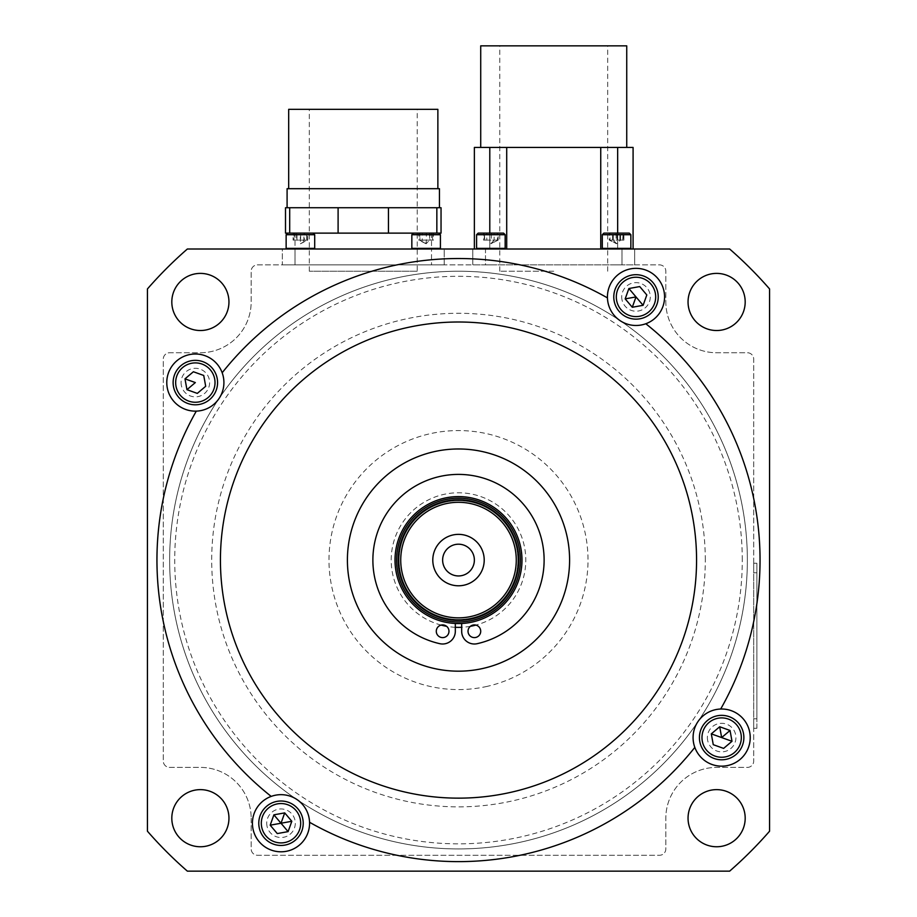 <?xml version="1.0" encoding="UTF-8"?>
<svg xmlns="http://www.w3.org/2000/svg" width="917" height="917" viewBox="0 0 917 917"><rect width="100%" height="100%" fill="white"/><g stroke="black" fill="none" stroke-linecap="round" stroke-linejoin="round"><path stroke-width="0.69" stroke-dasharray="4.58 3.44" d="M169.645 560.081A288.855 288.855 0 0 0 458.5 848.936A288.855 288.855 0 0 0 747.355 560.081A288.855 288.855 0 0 0 458.5 271.226A288.855 288.855 0 0 0 169.645 560.081A288.855 288.855 0 0 0 458.5 848.936A288.855 288.855 0 0 0 747.355 560.081A288.855 288.855 0 0 0 458.5 271.226A288.855 288.855 0 0 0 169.645 560.081A288.855 288.855 0 0 0 458.5 848.936A288.855 288.855 0 0 0 747.355 560.081A288.855 288.855 0 0 0 458.5 271.226A288.855 288.855 0 0 0 169.645 560.081A288.855 288.855 0 0 0 458.5 848.936A288.855 288.855 0 0 0 747.355 560.081A288.855 288.855 0 0 0 458.5 271.226A288.855 288.855 0 0 0 169.645 560.081M742.277 560.081A283.777 283.777 0 0 0 458.5 276.304A283.777 283.777 0 0 0 174.723 560.081A283.777 283.777 0 0 0 458.5 843.846A283.777 283.777 0 0 0 742.277 560.081M251.166 818.193L251.166 848.936A6.35 6.35 0 0 0 257.517 855.274L659.483 855.274A6.35 6.35 0 0 0 665.834 848.936L665.834 818.193A50.79 50.79 0 0 1 716.624 767.403L747.355 767.403A6.35 6.35 0 0 0 753.705 761.064L753.705 359.097A6.35 6.35 0 0 0 747.355 352.747L716.624 352.747A50.79 50.79 0 0 1 665.834 301.957L665.834 271.226A6.35 6.35 0 0 0 659.483 264.875L257.517 264.875A6.35 6.35 0 0 0 251.166 271.226L251.166 301.957A50.79 50.79 0 0 1 200.376 352.747L169.645 352.747A6.35 6.35 0 0 0 163.295 359.097L163.295 761.064A6.35 6.35 0 0 0 169.645 767.403L200.376 767.403A50.79 50.79 0 0 1 251.166 818.193A50.79 50.79 0 0 0 200.376 767.403L169.645 767.403A6.35 6.35 0 0 1 163.295 761.064L163.295 359.097A6.35 6.35 0 0 1 169.645 352.747L200.376 352.747A50.79 50.79 0 0 0 251.166 301.957L251.166 271.226A6.35 6.35 0 0 1 257.517 264.875L659.483 264.875A6.35 6.35 0 0 1 665.834 271.226L665.834 301.957A50.79 50.79 0 0 0 716.624 352.747L747.355 352.747A6.35 6.35 0 0 1 753.705 359.097L753.705 761.064A6.35 6.35 0 0 1 747.355 767.403L716.624 767.403A50.79 50.79 0 0 0 665.834 818.193L665.834 848.936A6.35 6.35 0 0 1 659.483 855.274L257.517 855.274A6.35 6.35 0 0 1 251.166 848.936L251.166 818.193M426.118 264.875C434.486 264.875 434.486 264.875 426.118 264.875C417.762 264.875 417.762 264.875 426.118 264.875C434.486 264.875 434.486 264.875 426.118 264.875C417.762 264.875 417.762 264.875 426.118 264.875M490.882 264.875C499.238 264.875 499.238 264.875 490.882 264.875C482.514 264.875 482.514 264.875 490.882 264.875C499.238 264.875 499.238 264.875 490.882 264.875C482.514 264.875 482.514 264.875 490.882 264.875M616.579 264.875C624.936 264.875 624.936 264.875 616.579 264.875C608.223 264.875 608.223 264.875 616.579 264.875C624.936 264.875 624.936 264.875 616.579 264.875C608.223 264.875 608.223 264.875 616.579 264.875M300.421 264.875C308.777 264.875 308.777 264.875 300.421 264.875C292.065 264.875 292.065 264.875 300.421 264.875C308.777 264.875 308.777 264.875 300.421 264.875C292.065 264.875 292.065 264.875 300.421 264.875M617.21 264.875L490.24 264.875L617.21 264.875M299.79 264.875L426.76 264.875L299.79 264.875M470.616 549.822A15.876 15.876 0 0 0 448.253 547.953A15.876 15.876 0 0 0 446.384 570.328A15.876 15.876 0 0 0 468.747 572.197A15.876 15.876 0 0 0 470.616 549.822M504.545 521.131A60.316 60.316 0 0 0 419.55 514.024A60.316 60.316 0 0 0 412.455 599.019A60.316 60.316 0 0 0 497.45 606.126A60.316 60.316 0 0 0 504.545 521.131A60.316 60.316 0 0 0 419.55 514.024A60.316 60.316 0 0 0 412.455 599.019A60.316 60.316 0 0 0 497.45 606.126A60.316 60.316 0 0 0 504.545 521.131A60.316 60.316 0 0 0 419.55 514.024A60.316 60.316 0 0 0 412.455 599.019A60.316 60.316 0 0 0 497.45 606.126A60.316 60.316 0 0 0 504.545 521.131M413.177 598.411A59.353 59.353 0 0 0 496.831 605.403A59.353 59.353 0 0 0 503.823 521.75A59.353 59.353 0 0 0 420.169 514.758A59.353 59.353 0 0 0 413.177 598.411A59.353 59.353 0 0 0 496.831 605.403A59.353 59.353 0 0 0 503.823 521.75A59.353 59.353 0 0 0 420.169 514.758A59.353 59.353 0 0 0 413.177 598.411A59.353 59.353 0 0 0 496.831 605.403A59.353 59.353 0 0 0 503.823 521.75M499.501 608.544A63.479 63.479 0 0 0 506.975 519.079A63.479 63.479 0 0 0 417.499 511.606A63.479 63.479 0 0 0 410.025 601.071A63.479 63.479 0 0 0 499.501 608.544M166.779 382.572A28.565 28.565 0 0 0 195.344 411.148A28.565 28.565 0 0 0 223.908 382.572A28.565 28.565 0 0 0 195.344 354.008A28.565 28.565 0 0 0 166.779 382.572M607.432 296.925A28.565 28.565 0 0 0 635.997 325.489A28.565 28.565 0 0 0 664.573 296.925A28.565 28.565 0 0 0 635.997 268.349A28.565 28.565 0 0 0 607.432 296.925M720.693 709.024A301.555 301.555 0 0 0 645.809 323.747M220.435 560.081A238.065 238.065 0 0 0 458.5 798.145A238.065 238.065 0 0 0 696.565 560.081A238.065 238.065 0 0 0 458.5 322.005A238.065 238.065 0 0 0 220.435 560.081M347.405 560.081A111.095 111.095 0 0 0 458.5 671.175A111.095 111.095 0 0 0 569.595 560.081A111.095 111.095 0 0 0 458.5 448.975A111.095 111.095 0 0 0 347.405 560.081M228.952 301.957A28.565 28.565 0 0 1 200.376 330.521A28.565 28.565 0 0 1 171.811 301.957A28.565 28.565 0 0 1 200.376 273.392A28.565 28.565 0 0 1 228.952 301.957M745.189 818.193A28.565 28.565 0 0 1 716.624 846.758A28.565 28.565 0 0 1 688.048 818.193A28.565 28.565 0 0 1 716.624 789.629A28.565 28.565 0 0 1 745.189 818.193M745.189 301.957A28.565 28.565 0 0 1 716.624 330.521A28.565 28.565 0 0 1 688.048 301.957A28.565 28.565 0 0 1 716.624 273.392A28.565 28.565 0 0 1 745.189 301.957M228.952 818.193A28.565 28.565 0 0 1 200.376 846.758A28.565 28.565 0 0 1 171.811 818.193A28.565 28.565 0 0 1 200.376 789.629A28.565 28.565 0 0 1 228.952 818.193M693.092 737.577A28.565 28.565 0 0 0 721.656 766.142A28.565 28.565 0 0 0 750.221 737.577A28.565 28.565 0 0 0 721.656 709.013A28.565 28.565 0 0 0 693.092 737.577M252.427 823.237A28.565 28.565 0 0 0 281.003 851.801A28.565 28.565 0 0 0 309.568 823.237A28.565 28.565 0 0 0 281.003 794.661A28.565 28.565 0 0 0 252.427 823.237M309.556 822.274A301.555 301.555 0 0 0 694.822 747.389M769.569 288.947L769.569 831.203A412.65 412.65 0 0 1 729.634 871.15L187.366 871.15A412.65 412.65 0 0 1 147.431 831.203L147.431 288.947A412.65 412.65 0 0 1 187.366 249L729.634 249A412.65 412.65 0 0 1 769.569 288.947M621.715 296.925A14.282 14.282 0 0 0 635.997 311.207A14.282 14.282 0 0 0 650.279 296.925A14.282 14.282 0 0 0 635.997 282.631A14.282 14.282 0 0 0 621.715 296.925M266.721 823.237A14.282 14.282 0 0 0 281.003 837.519A14.282 14.282 0 0 0 295.285 823.237A14.282 14.282 0 0 0 281.003 808.943A14.282 14.282 0 0 0 266.721 823.237M705.299 560.081A246.799 246.799 0 0 0 458.5 313.282A246.799 246.799 0 0 0 211.701 560.081A246.799 246.799 0 0 0 458.5 806.868A246.799 246.799 0 0 0 705.299 560.081M707.374 737.577A14.282 14.282 0 0 0 721.656 751.86A14.282 14.282 0 0 0 735.938 737.577A14.282 14.282 0 0 0 721.656 723.295A14.282 14.282 0 0 0 707.374 737.577M181.062 382.572A14.282 14.282 0 0 0 195.344 396.855A14.282 14.282 0 0 0 209.626 382.572A14.282 14.282 0 0 0 195.344 368.29A14.282 14.282 0 0 0 181.062 382.572M196.307 411.125A301.555 301.555 0 0 0 271.191 796.403M607.444 297.876A301.555 301.555 0 0 0 222.178 372.772M470.41 626.311A67.296 67.296 0 0 1 461.675 627.297M455.325 627.297A67.296 67.296 0 0 1 446.59 626.311M441.146 625.096A67.296 67.296 0 0 1 444.229 494.309A67.296 67.296 0 0 1 523.905 544.262A67.296 67.296 0 0 1 475.854 625.096M485.953 686.638A129.503 129.503 0 0 0 585.069 532.617A129.503 129.503 0 0 0 431.047 433.512A129.503 129.503 0 0 0 331.931 587.533A129.503 129.503 0 0 0 485.953 686.638M468.025 631.263A6.35 6.35 0 0 0 474.376 637.613A6.35 6.35 0 0 0 480.714 631.263A6.35 6.35 0 0 0 474.376 624.913A6.35 6.35 0 0 0 468.025 631.263M455.325 623.48L455.325 631.309A12.7 12.7 0 0 1 439.873 643.7A85.682 85.682 0 0 1 458.5 474.398A85.682 85.682 0 0 1 477.127 643.7A12.7 12.7 0 0 1 461.675 631.309L461.675 623.48M448.975 631.263A6.35 6.35 0 0 1 442.624 637.613A6.35 6.35 0 0 1 436.286 631.263A6.35 6.35 0 0 1 442.624 624.913A6.35 6.35 0 0 1 448.975 631.263M455.325 620.305A60.316 60.316 0 0 1 406.804 529.006A60.316 60.316 0 0 1 510.196 529.006A60.316 60.316 0 0 1 461.675 620.305M180.993 365.619A22.214 22.214 0 0 0 178.391 396.935A22.214 22.214 0 0 0 209.706 399.537A22.214 22.214 0 0 0 212.308 368.221A22.214 22.214 0 0 0 180.993 365.619M186.953 389.679L184.993 378.859L193.384 371.752L203.734 375.466L205.695 386.286L197.304 393.393L186.953 389.679M643.104 305.315L632.283 307.264L625.176 298.873L628.902 288.523L639.722 286.574L646.817 294.965L643.104 305.315M736.007 754.531A22.214 22.214 0 0 0 738.609 723.215A22.214 22.214 0 0 0 707.294 720.613A22.214 22.214 0 0 0 704.692 751.929A22.214 22.214 0 0 0 736.007 754.531M711.305 733.864L719.696 726.757L730.047 730.471L732.007 741.291L723.616 748.398L713.266 744.684L711.305 733.864M264.039 837.588A22.214 22.214 0 0 0 295.354 840.19A22.214 22.214 0 0 0 297.956 808.874A22.214 22.214 0 0 0 266.641 806.272A22.214 22.214 0 0 0 264.039 837.588M270.183 825.185L273.896 814.835L284.717 812.886L291.824 821.277L288.098 831.627L277.278 833.576L270.183 825.185M756.88 728.304L756.88 718.79L756.88 728.304L753.705 728.304L753.705 718.79L756.88 718.79L756.88 572.77L756.88 718.79L753.705 718.79L753.705 728.304L756.88 728.304M753.705 572.77L756.88 572.77L756.88 563.244L756.88 572.77L753.705 572.77L753.705 563.244L753.705 718.79M753.705 563.244L756.88 563.244L753.705 563.244M295.022 233.124L431.517 233.124L295.022 233.124L295.022 248.369M431.517 233.124L431.517 249L295.022 249L444.218 249L444.218 264.875L431.517 264.875L444.218 264.875L444.218 249L295.022 249L431.517 249L431.517 264.875L295.022 264.875L431.517 264.875L431.517 249M287.732 233.124L313.121 233.124L287.732 233.124L313.121 233.124L287.732 233.124L286.138 234.718L314.703 234.718L286.138 234.718L314.703 234.718L314.703 248.369L286.138 248.369L314.703 248.369L286.138 248.369L286.769 249L314.072 249L286.769 249M439.449 188.696L287.09 188.696M441.043 207.735L285.508 207.735M437.868 109.329L288.683 109.329M437.868 188.696L288.683 188.696L437.868 188.696M417.235 271.226L309.316 271.226L417.235 271.226L417.235 109.329L309.316 109.329L417.235 109.329M309.316 271.226L309.316 109.329M434.177 207.735L391.123 207.735L434.177 207.735M436.847 207.735L436.847 233.124L285.508 233.124M388.453 207.735L388.453 233.124M436.847 233.124L441.043 233.124M289.692 207.735L289.692 233.124M338.098 207.735L338.098 233.124M282.333 264.875L295.022 264.875L282.333 264.875L282.333 249L295.022 249L282.333 249L282.333 264.875M292.168 249L308.674 249L292.168 249M417.865 249L434.371 249L417.865 249M633.085 147.431L489.793 147.431L489.793 249L600.738 249L489.793 249M600.738 147.431L600.738 249M616.579 249L600.704 249L616.579 249C627.182 249 627.182 249 616.579 249C605.977 249 605.977 249 616.579 249C605.977 249 605.977 249 616.579 249C627.182 249 627.182 249 616.579 249M626.735 45.85L480.714 45.85M553.73 147.431L480.714 147.431L553.73 147.431M553.73 271.226L499.765 271.226L553.73 271.226M489.793 147.431L474.376 147.431M506.711 147.431L506.711 249M617.657 147.431L617.657 249L633.085 249L617.657 249M617.657 233.124L617.657 248.369M489.793 233.124L489.793 248.369M490.882 249C501.473 249 501.473 249 490.882 249C480.279 249 480.279 249 490.882 249C480.279 249 480.279 249 490.882 249C501.473 249 501.473 249 490.882 249M485.483 249L634.667 249L485.483 249L485.483 264.875L634.667 264.875L472.782 264.875L485.483 264.875L485.483 249M634.667 249L634.667 264.875L634.667 249M472.782 249L472.782 264.875L472.782 249M293.096 240.116L304.284 240.116L300.421 243.773L307.745 240.116L307.745 233.124L304.284 233.124L304.284 240.116L307.745 240.116L303.882 240.116L303.882 233.124L296.558 233.124L296.558 240.116L293.096 240.116L293.096 233.124L296.558 233.124M296.959 240.116L296.959 233.124L304.284 233.124M307.745 233.124L303.882 233.124M303.882 240.116L296.558 240.116M296.959 233.124L293.096 233.124M300.65 240.116L306.886 240.116L300.421 243.773L300.191 233.124L306.656 233.124L306.656 240.116L293.967 240.116L293.967 233.124L294.197 240.116L300.65 240.116L300.65 233.124L294.197 233.124M306.886 240.116L306.656 233.124M300.191 233.124L293.967 233.124M306.886 233.124L300.65 233.124M413.429 233.124L438.819 233.124L413.429 233.124L411.836 234.718L440.412 234.718L411.836 234.718L440.412 234.718L440.412 248.369L411.836 248.369L440.412 248.369L411.836 248.369L412.478 249L439.77 249L412.478 249M433.454 240.116L422.256 240.116L422.256 233.124L429.981 233.124L429.981 240.116L433.454 240.116L433.454 233.124L429.981 233.124M422.256 233.124L429.592 233.124L429.592 240.116L426.118 243.773L422.256 240.116L418.794 240.116L418.794 233.124M426.118 243.773L426.348 240.116L419.894 240.116L419.894 233.124L419.665 240.116L426.118 243.773L418.794 240.116M429.592 233.124L433.454 233.124M432.583 240.116L432.583 233.124L432.583 240.116L426.348 240.116L426.348 233.124L432.583 233.124M426.348 233.124L419.894 233.124M419.665 233.124L432.354 233.124M630.862 234.718L629.268 233.124L603.879 233.124L629.268 233.124L603.879 233.124L602.297 234.718L630.862 234.718L602.297 234.718L630.862 234.718L630.862 248.369L602.297 248.369L630.862 248.369L602.297 248.369L602.928 249L630.231 249L602.928 249M622.689 240.116L623.136 233.124L623.136 240.116L616.121 240.116L616.579 243.773L610.011 240.116L616.121 240.116L616.121 233.124L610.011 233.124L610.011 240.116L610.011 233.124M612.522 240.116L612.522 233.124L609.255 233.124L609.255 240.116L623.892 240.116L620.626 240.116L616.579 243.773L613.313 240.116L609.255 240.116L616.579 243.773L610.47 240.116L617.038 240.116L617.038 233.124L610.47 233.124M622.689 233.124L616.121 233.124M617.038 233.124L623.136 233.124M479.511 233.124L503.571 233.124L479.511 233.124M476.588 234.718L505.164 234.718L476.588 234.718L505.164 234.718L505.164 248.369L476.588 248.369L505.164 248.369L476.588 248.369L476.588 234.718L478.181 233.124L503.571 233.124L505.164 234.718M498.195 240.116L490.882 243.773L494.137 240.116L498.195 240.116L498.195 233.124L494.137 233.124L494.137 240.116L486.824 240.116L486.824 233.124L494.137 233.124M486.824 240.116L483.557 240.116L483.557 233.124L486.824 233.124M483.557 233.124L498.195 233.124M484.772 240.116L484.314 233.124L484.314 240.116L491.34 240.116L490.882 243.773L497.438 240.116L491.34 240.116L491.34 233.124L497.438 233.124L497.438 240.116L497.438 233.124M484.772 233.124L491.34 233.124M496.98 233.124L484.314 233.124M620.626 240.116L613.313 240.116L613.313 233.124L620.626 233.124L620.626 240.116M619.835 240.116L619.835 233.124L612.522 233.124M623.892 240.116L623.892 233.124L619.835 233.124M623.892 233.124L620.626 233.124M609.255 233.124L613.313 233.124M295.022 249L295.022 264.875L295.022 249M621.978 249L621.978 264.875L621.978 249M600.704 147.431L600.704 249L600.704 147.431M607.684 271.226L607.684 45.85M499.765 271.226L499.765 45.85M506.746 147.431L506.746 249L506.746 147.431M313.121 233.124L314.703 234.718M314.703 248.369L314.072 249M286.138 234.718L286.138 248.369M411.836 234.718L411.836 248.369M438.819 233.124L440.412 234.718M440.412 248.369L439.77 249M630.862 248.369L630.231 249M602.297 234.718L602.297 248.369"/><path stroke-width="1.38" d="M478.135 543.472A25.71 25.71 0 0 0 441.902 540.445A25.71 25.71 0 0 0 438.865 576.678A25.71 25.71 0 0 0 475.098 579.704A25.71 25.71 0 0 0 478.135 543.472M470.616 549.822A15.876 15.876 0 0 0 448.253 547.953A15.876 15.876 0 0 0 446.384 570.328A15.876 15.876 0 0 0 468.747 572.197A15.876 15.876 0 0 0 470.616 549.822M414.392 597.38A57.771 57.771 0 0 0 495.81 604.188A57.771 57.771 0 0 0 502.608 522.77A57.771 57.771 0 0 0 421.19 515.962A57.771 57.771 0 0 0 414.392 597.38M412.455 599.019A60.316 60.316 0 0 0 497.45 606.126A60.316 60.316 0 0 0 504.545 521.131A60.316 60.316 0 0 0 419.55 514.024A60.316 60.316 0 0 0 412.455 599.019M499.501 608.544A63.479 63.479 0 0 0 506.975 519.079A63.479 63.479 0 0 0 417.499 511.606A63.479 63.479 0 0 0 410.025 601.071A63.479 63.479 0 0 0 499.501 608.544M223.908 382.572A28.565 28.565 0 0 1 196.307 411.125A28.565 28.565 0 0 1 166.779 382.572A28.565 28.565 0 0 1 222.178 372.772A28.565 28.565 0 0 1 223.908 382.572M664.573 296.925A28.565 28.565 0 0 1 645.809 323.747A28.565 28.565 0 0 1 607.432 296.925A28.565 28.565 0 0 1 635.997 268.349A28.565 28.565 0 0 1 664.573 296.925M720.693 709.024A28.565 28.565 0 0 1 750.221 737.577A28.565 28.565 0 0 1 694.822 747.389A28.565 28.565 0 0 1 720.693 709.024A301.555 301.555 0 0 0 645.809 323.747M220.435 560.081A238.065 238.065 0 0 0 458.5 798.145A238.065 238.065 0 0 0 696.565 560.081A238.065 238.065 0 0 0 458.5 322.005A238.065 238.065 0 0 0 220.435 560.081M347.405 560.081A111.095 111.095 0 0 0 458.5 671.175A111.095 111.095 0 0 0 569.595 560.081A111.095 111.095 0 0 0 458.5 448.975A111.095 111.095 0 0 0 347.405 560.081M171.811 301.957A28.565 28.565 0 0 0 200.376 330.521A28.565 28.565 0 0 0 228.952 301.957A28.565 28.565 0 0 0 200.376 273.392A28.565 28.565 0 0 0 171.811 301.957M688.048 818.193A28.565 28.565 0 0 0 716.624 846.758A28.565 28.565 0 0 0 745.189 818.193A28.565 28.565 0 0 0 716.624 789.629A28.565 28.565 0 0 0 688.048 818.193M688.048 301.957A28.565 28.565 0 0 0 716.624 330.521A28.565 28.565 0 0 0 745.189 301.957A28.565 28.565 0 0 0 716.624 273.392A28.565 28.565 0 0 0 688.048 301.957M171.811 818.193A28.565 28.565 0 0 0 200.376 846.758A28.565 28.565 0 0 0 228.952 818.193A28.565 28.565 0 0 0 200.376 789.629A28.565 28.565 0 0 0 171.811 818.193M309.568 823.237A28.565 28.565 0 0 1 281.003 851.801A28.565 28.565 0 0 1 271.191 796.403A28.565 28.565 0 0 1 309.568 823.237M309.556 822.274A301.555 301.555 0 0 0 694.822 747.389M769.569 831.203L769.569 288.947A412.65 412.65 0 0 0 729.634 249L187.366 249A412.65 412.65 0 0 0 147.431 288.947L147.431 831.203A412.65 412.65 0 0 0 187.366 871.15L729.634 871.15A412.65 412.65 0 0 0 769.569 831.203M196.307 411.125A301.555 301.555 0 0 0 271.191 796.403M607.444 297.876A301.555 301.555 0 0 0 222.178 372.772M475.854 625.096A67.296 67.296 0 0 1 470.41 626.311M461.675 627.297A67.296 67.296 0 0 1 455.325 627.297M446.59 626.311A67.296 67.296 0 0 1 441.146 625.096M468.025 631.263A6.35 6.35 0 0 0 474.376 637.613A6.35 6.35 0 0 0 480.714 631.263A6.35 6.35 0 0 0 474.376 624.913A6.35 6.35 0 0 0 468.025 631.263M455.325 623.48L455.325 631.309A12.7 12.7 0 0 1 439.873 643.7A85.682 85.682 0 0 1 458.5 474.398A85.682 85.682 0 0 1 477.127 643.7A12.7 12.7 0 0 1 461.675 631.309L461.675 623.48M448.975 631.263A6.35 6.35 0 0 1 442.624 637.613A6.35 6.35 0 0 1 436.286 631.263A6.35 6.35 0 0 1 442.624 624.913A6.35 6.35 0 0 1 448.975 631.263M209.706 399.537A22.214 22.214 0 0 1 178.391 396.935A22.214 22.214 0 0 1 180.993 365.619A22.214 22.214 0 0 1 212.308 368.221A22.214 22.214 0 0 1 209.706 399.537M182.632 367.557A19.681 19.681 0 0 0 180.328 395.296A19.681 19.681 0 0 0 208.056 397.6A19.681 19.681 0 0 0 210.36 369.86A19.681 19.681 0 0 0 182.632 367.557M195.344 382.572L184.993 378.859L186.953 389.679L195.344 382.572M184.993 378.859L193.384 371.752L203.734 375.466L205.695 386.286L197.304 393.393L186.953 389.679M651.024 284.201A19.681 19.681 0 0 0 623.285 281.897A19.681 19.681 0 0 0 620.981 309.637A19.681 19.681 0 0 0 648.72 311.94A19.681 19.681 0 0 0 651.024 284.201M619.044 311.276A22.214 22.214 0 0 1 621.646 279.96A22.214 22.214 0 0 1 652.961 282.562A22.214 22.214 0 0 1 650.359 313.878A22.214 22.214 0 0 1 619.044 311.276M632.283 307.264L635.997 296.925L643.104 305.315L646.817 294.965L639.722 286.574L628.902 288.523L635.997 296.925L625.176 298.873L632.283 307.264L643.104 305.315M625.176 298.873L628.902 288.523M707.294 720.613A22.214 22.214 0 0 1 738.609 723.215A22.214 22.214 0 0 1 736.007 754.531A22.214 22.214 0 0 1 704.692 751.929A22.214 22.214 0 0 1 707.294 720.613M734.368 752.593A19.681 19.681 0 0 0 736.672 724.866A19.681 19.681 0 0 0 708.944 722.55A19.681 19.681 0 0 0 706.64 750.289A19.681 19.681 0 0 0 734.368 752.593M719.696 726.757L711.305 733.864L732.007 741.291L730.047 730.471L721.656 737.577L719.696 726.757L730.047 730.471M732.007 741.291L723.616 748.398L713.266 744.684L711.305 733.864M297.956 808.874A22.214 22.214 0 0 1 295.354 840.19A22.214 22.214 0 0 1 264.039 837.588A22.214 22.214 0 0 1 266.641 806.272A22.214 22.214 0 0 1 297.956 808.874M265.976 835.949A19.681 19.681 0 0 0 293.715 838.253A19.681 19.681 0 0 0 296.019 810.513A19.681 19.681 0 0 0 268.28 808.209A19.681 19.681 0 0 0 265.976 835.949M270.183 825.185L277.278 833.576L288.098 831.627L291.824 821.277L281.003 823.237L273.896 814.835L270.183 825.185L281.003 823.237L284.717 812.886L273.896 814.835M288.098 831.627L281.003 823.237M291.824 821.277L284.717 812.886M295.022 248.369L295.022 249M289.692 207.735L338.098 207.735L338.098 233.124L285.508 233.124L285.508 207.735L289.692 207.735L289.692 233.124M287.09 207.735L287.09 188.696L439.449 188.696L439.449 207.735M288.683 188.696L288.683 109.329L437.868 109.329L437.868 188.696M338.098 207.735L441.043 207.735L441.043 233.124L438.819 233.124L440.412 234.718L411.836 234.718L411.836 248.369L440.412 248.369L439.77 249M436.847 207.735L436.847 233.124M388.453 207.735L388.453 233.124L438.819 233.124M338.098 233.124L388.453 233.124M474.376 249L474.376 147.431L600.738 147.431L600.738 249M480.714 147.431L480.714 45.85L626.735 45.85L626.735 147.431M600.738 147.431L633.085 147.431L633.085 249M617.657 147.431L617.657 233.124M617.657 248.369L617.657 249M506.711 147.431L506.711 249M489.793 147.431L489.793 233.124M489.793 248.369L489.793 249M314.703 234.718L286.138 234.718L286.138 248.369L314.703 248.369L314.703 234.718L313.121 233.124M602.297 234.718L603.879 233.124L629.268 233.124L630.862 234.718L602.297 234.718L602.297 248.369L630.862 248.369L630.862 234.718M476.588 234.718L478.181 233.124L503.571 233.124L505.164 234.718L476.588 234.718L476.588 248.369L505.164 248.369L505.164 234.718M505.76 520.099A61.898 61.898 0 0 0 418.53 512.809A61.898 61.898 0 0 0 411.24 600.05A61.898 61.898 0 0 0 498.47 607.341A61.898 61.898 0 0 0 505.76 520.099M287.732 233.124L286.138 234.718M286.138 248.369L286.769 249M413.429 233.124L411.836 234.718M411.836 248.369L412.478 249M440.412 234.718L440.412 248.369"/></g></svg>
